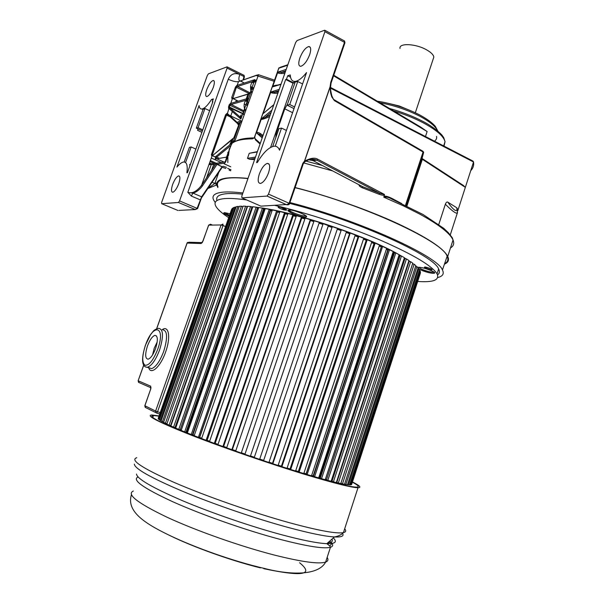 <?xml version="1.0" encoding="UTF-8"?>
<svg xmlns="http://www.w3.org/2000/svg" width="604" height="604" viewBox="0 0 604 604"><rect width="100%" height="100%" fill="white"/><g stroke="black" fill="none" stroke-linecap="round" stroke-linejoin="round"><path stroke-width="0.91" d="M159.063 415.914L151.838 414.986C145.33 415.363 158.256 422.007 190.607 434.91C222.551 447.428 270.109 463.864 305.858 474.714C334.412 483.298 351.792 487.639 357.998 487.722C361.705 487.617 359.863 485.699 352.464 481.962M352.381 482.203C358.466 485.405 359.803 487.05 356.39 487.134C350.26 487.043 333.129 482.762 304.99 474.299C269.807 463.623 223.05 447.466 191.634 435.152C159.788 422.453 147.066 415.907 153.454 415.529L158.98 416.156M329.459 545.789C331.717 544.929 331.815 543.358 329.754 541.086M331.906 539.191C332.827 540.776 332.26 541.879 330.199 542.475L327.738 542.868M158.482 418.753L158.21 418.346L231.536 209.565L232.162 208.931M159.433 419.637L158.407 418.972L232.359 208.357L233.725 207.98M161.155 420.777L159.358 419.856L233.929 207.398L236.036 207.3M163.661 422.166L161.079 421.003L236.239 206.704L237.916 206.425L239.086 206.908M166.938 423.812L163.578 422.407L239.305 206.281L241.404 206.168L242.868 206.802M169.09 425.125L166.847 424.061L243.102 206.145L245.624 206.198L247.059 206.855L170.63 425.586L169.09 425.125L245.624 206.198M173.559 427.156L170.887 425.956L247.617 206.304L250.554 206.53L251.913 207.187L175.039 427.587L173.559 427.156L250.554 206.53M175.809 427.67L175.084 427.458M178.761 429.406L175.673 428.077L252.842 206.764L256.164 207.164L257.432 207.814L180.166 429.806L178.761 429.406L256.164 207.164M257.304 208.176L258.225 208.644L181.321 429.995L180.211 429.671M184.673 431.868L181.177 430.425L258.731 207.519L262.415 208.101L263.586 208.735L185.972 432.222L184.673 431.868L262.415 208.101M264.967 209.369L263.45 209.12L264.099 209.49L186.757 432.275L187.497 432.577L186.024 432.071M191.234 434.518L187.361 432.97L265.239 208.584L269.271 209.331L270.32 209.95L192.427 434.827L191.234 434.518L269.271 209.331M270.169 210.396L270.554 210.622L192.925 434.774L194.314 435.325L192.487 434.661M198.406 437.334L194.194 435.688L272.329 209.943L276.662 210.856L277.591 211.453L199.479 437.598L198.406 437.334L276.662 210.856M277.417 211.959L199.675 437.439L201.721 438.232L199.547 437.402M206.123 440.293L201.6 438.572L279.939 211.589L284.537 212.668L285.33 213.235L207.059 440.505L206.123 440.293L284.537 212.668M209.641 441.252L207.127 440.301L209.641 441.252M214.322 443.366L209.528 441.577L287.995 213.514L292.827 214.745L293.469 215.273L215.115 443.517L214.322 443.366L292.827 214.745M218.014 444.378L215.183 443.328L218.014 444.378M222.921 446.522L217.908 444.695L296.428 215.696L301.441 217.07L301.924 217.561L223.563 446.62L222.921 446.522L301.441 217.07M226.764 447.572L223.623 446.431L226.764 447.572M226.659 447.874L232.321 449.769L310.63 220.075L310.313 219.637L305.163 218.127L226.659 447.874M235.794 450.803L232.381 449.587L235.794 450.803M241.004 452.97L235.688 451.097L314.11 220.777L319.342 222.4L241.306 452.94L319.342 222.4M245.02 454.034L241.366 452.766L245.02 454.034M250.298 456.194L244.914 454.336L323.185 223.623L328.433 225.685L250.433 456.103L328.448 225.345M254.276 457.22L250.494 455.929L254.276 457.22M254.246 457.545L332.291 226.636L337.53 228.44L259.644 459.372L254.246 457.545L332.291 226.636M263.435 460.316L259.743 459.078L263.435 460.316M263.578 460.693L341.336 229.792L346.5 231.657L268.939 462.475L263.578 460.693L341.336 229.792M272.51 463.313L269.044 462.173L272.51 463.313M272.827 463.751L272.449 463.494L349.731 233.212L350.237 233.046L355.273 234.964L278.097 465.473L272.827 463.751L350.237 233.046M281.411 466.205L278.195 465.163L281.411 466.205M281.894 466.696L281.351 466.386L358.225 236.481L358.889 236.375L363.751 238.316L287.013 468.334L281.894 466.696L358.889 236.375M290.048 468.938L287.119 468.017L290.048 468.938M290.69 469.489L289.988 469.127L366.409 239.78L367.224 239.743L371.86 241.691L295.613 471.022L290.69 469.489L367.224 239.743M298.338 471.505L295.718 470.697L298.338 471.505M299.123 472.109L298.27 471.701L374.201 243.095L375.159 243.11L379.523 245.05L303.804 473.528L299.123 472.109L375.159 243.11M306.19 473.883L303.918 473.189L306.1 473.838L381.351 246.893M307.126 474.525L306.13 474.08L381.524 246.372L382.611 246.455L386.666 248.357L311.521 475.824L307.126 474.525L382.611 246.455M313.544 476.065L311.641 475.461L313.159 475.899L387.753 250.003L388.161 250.048M314.616 476.722L313.491 476.239L388.312 249.595L389.512 249.739L393.234 251.596L318.686 477.885L314.616 476.722L389.512 249.739M320.339 478.013L318.814 477.5L319.667 477.734L393.672 253.031L394.374 253.136M321.532 478.685L320.286 478.164L394.51 252.729L395.816 252.925L399.169 254.722L325.239 479.697L321.532 478.685L395.816 252.925M326.515 479.704L325.382 479.274L398.965 255.945L399.946 256.119M327.813 480.391L326.47 479.848L400.067 255.749L401.471 255.998L404.423 257.704L331.143 481.252L327.813 480.391L401.471 255.998M332.034 481.139L331.279 480.837M333.423 481.833L331.989 481.267L404.952 258.625L406.432 258.92L408.968 260.535L336.337 482.543L333.423 481.833L406.432 258.92M336.851 482.302L336.466 482.151M338.316 483.004L336.805 482.422L409.127 261.328L410.66 261.675L412.766 263.178L340.807 483.547L338.316 483.004L410.66 261.675M342.468 483.895L340.898 483.306L412.562 263.85L414.148 264.242L415.816 265.624L344.514 484.287L342.468 483.895L414.148 264.242M415.612 266.258L416.873 266.591L418.104 267.851L347.459 484.74L344.597 484.046M417.908 268.455L418.836 268.72L419.621 269.845L349.625 484.921L347.534 484.514M349.693 484.695L351.015 484.831L420.384 271.589L419.433 270.433M420.195 272.162L420.392 273.091L351.641 484.484L351.09 484.619M408.629 261.562L409.021 261.653M404.061 258.806L404.839 258.965M392.894 252.623L393.672 253.031M386.349 249.316L387.753 250.003M379.221 245.949L381.252 246.885M371.573 242.551L374.027 243.616M363.472 239.146L366.243 240.286M355.001 235.764L358.066 236.964M346.235 232.449L349.565 233.688M337.266 229.226L340.837 230.486M328.274 226.16L331.958 227.391M319.335 223.269L322.921 224.409M310.471 220.558L313.846 221.57M301.758 218.052L304.892 218.935M293.295 215.779L296.149 216.526M285.148 213.756L287.7 214.375M277.53 212.034L279.622 212.487M270.554 210.622L271.996 210.902M264.099 209.49L264.884 209.618M251.792 207.519L252.464 207.844M420.475 272.253L351.369 484.718M420.037 270.607L350.305 484.914M418.836 268.72L348.47 484.846M416.873 266.591L345.85 484.514M310.313 219.637L231.845 449.738M241.404 206.168L165.375 423.329M237.916 206.425L162.423 421.781M235.175 206.968L160.256 420.49M233.174 207.776L158.86 419.448M231.921 208.841L158.233 418.67M389.731 103.662L399.259 105.972L408.274 109.739M399.999 48.433C398.768 42.741 416.156 43.639 426.915 50.026C431.18 52.51 433.483 54.858 433.831 57.086L433.151 59.124M422.732 151.166L423.593 152.57L421.962 158.837L422.339 159.297L465.344 187.353L473.536 162L472.985 161.125M457.749 210.864L465.344 187.353L463.411 185.473L422.287 158.618M308.674 159.788L313.144 160.664L316.896 160.158L317.779 159.237C314.744 157.41 310.35 158.059 304.597 161.162L330.199 86.787C330.365 93.386 330.758 93.378 331.777 96.904L334.367 100.604L334.155 99.751C333.831 98.965 334.035 100.959 331.845 95.832C329.98 88.078 330.796 89.188 330.599 86.878L330.599 86.9M457.485 209.052L456.692 207.701L447.881 202.212C446.983 201.645 446.145 202.317 445.352 204.227L438.783 224.462M230.766 115.945L232.329 111.536M235.741 101.948L236.36 100.211M420.633 127.044L427.126 131.529L425.473 136.534M444.438 264.152C448.274 262.574 449.376 260.007 447.738 256.443C443.63 248.304 426.847 237.312 397.379 223.442C368.153 209.935 328.704 196.073 295.099 187.534M248.01 178.391C224.363 176.209 214.171 178.973 217.44 186.696L217.825 187.497M447.738 256.443L453.038 240.014L452.328 237.802L448.349 232.699L443.759 228.342L423.117 214.541L392.026 199.192C389.18 197.433 386.447 196.761 383.827 197.198L403.215 205.775L420.059 214.261C439.184 224.816 450.176 233.401 453.038 240.014C454.465 243.472 453.612 246.115 450.486 247.927M207.346 75.47L161.676 202.272L161.668 203.691L178.437 202.483L179.554 200.906L227.096 68.116L226.998 66.87L208.433 73.839L207.346 75.47M178.739 183.699C176.798 188.614 174.828 191.46 172.827 192.246C171.098 192.049 171.045 189.445 172.661 184.431C174.594 179.531 176.564 176.685 178.588 175.9C180.294 176.096 180.347 178.693 178.739 183.699M213.295 87.414C211.158 92.729 209.007 95.787 206.84 96.587C205.33 96.361 205.307 94.043 206.757 89.626C208.886 84.318 211.038 81.261 213.227 80.468C214.714 80.687 214.737 83.005 213.295 87.414M201.925 109.007C200.309 109.135 199.365 107.973 199.094 105.511L176.934 167.082C179.433 164.039 181.623 162.355 183.503 162.023C186.712 161.797 187.836 165.383 186.885 172.774L187.436 172.691L212.865 101.714L212.283 101.895L213.355 98.905L211.521 99.479C207.753 105.368 204.56 108.546 201.925 109.007L203.012 109.52M227.096 68.116L239.811 74.466C234.563 72.465 230.705 74.058 228.252 79.237L187.844 192.298L191.37 196.081L200.135 199.818L201.17 198.497M234.412 137.304L211.883 156.126L211.362 154.722L225.579 114.79L227.127 113.303L239.048 124.122L233.869 137.727M234.299 137.531L212.004 156.021L201.593 185.269L215.975 163.812L216.655 163.201L225.753 161.759L227.444 156.98L215.288 159.033L215.719 156.572L232.548 142.574L233.016 141.359M187.844 192.298L188.071 192.412C192.261 193.824 196.768 191.445 201.593 185.269L202.363 186.055L217.1 164.296L216.655 163.201M258.452 74.707L238.497 81.608L237.161 85.36L254.797 79.615L252.419 81.661L252.933 82.748L254.752 79.841L249.95 93.409L249.142 93.529L236.383 87.263L237.229 86.538L236.828 85.443L235.477 87.006L236.383 87.263L232.736 98.444M235.477 87.006L231.732 97.508L232.027 98.943L232.683 98.467M249.95 93.409L232.351 98.867L230.736 103.39L248.168 98.354L245.828 100.287L246.334 101.366L248.123 98.58L240.973 118.769L241.026 116.368L239.863 116.814L240.837 119.063L228.501 108.131L229.059 105.013L229.973 105.27L230.819 104.552L230.411 103.465L229.059 105.013M228.501 108.131L229.981 108.116L228.916 108.516L227.24 114.186L238.165 124.13L239.048 124.122M212.532 155.583L231.913 139.856L232.593 139.788L230.705 144.084M212.412 155.681L212.857 155.658M215.469 156.995L212.563 155.809M212.306 155.636L212.268 154.986L211.362 154.722M227.346 114.33L226.492 115.047L212.268 154.986L212.842 155.251M227.474 114.398L227.127 113.303M237.576 122.786C237.787 121.63 239.199 121.177 241.819 121.404M228.433 155.621L229.46 148.418M230.834 143.986L232.759 139.622M227.829 162.567L227.867 152.344M229.709 144.907L231.913 139.856L233.001 138.61M237.976 123.979L238.067 124.711L239.003 124.333M238.172 123.322L241.494 122.325M238.067 124.711L238.089 124.16M191.37 196.081L192.865 193.069L187.882 192.495M201.789 197.402L201.623 196.813L192.865 193.069C196.043 192.45 199.214 190.117 202.363 186.055M222.446 166.863L217.1 164.296L224.794 163.103L225.753 161.759M216.187 158.55L216.7 157.123L231.098 145.3L232.548 142.574M231.098 145.3L226.621 156.821M226.56 157.131L225.972 161.306M226.696 157.108L225.247 161.834M215.288 159.033L227.444 156.98M359.176 184.854C358.738 185.556 359.697 186.5 362.045 187.678L362.747 186.727L379.697 193.272L384.469 194.465L317.779 159.237M255.492 157.055L247.481 158.323L249.528 159.26L254.594 159.622M247.481 158.323L249.241 153.31L257.274 151.951M257.395 151.619L249.241 153.31M254.148 137.803L252.487 138.829L254.729 137.689L255.983 140.339M232.85 142.076L232.985 142.71C236.587 140.249 243.095 138.958 252.487 138.829M254.669 136.685L254.156 137.81M234.714 141.442L233.363 140.913L234.888 141.011L258.52 74.722L274.548 80.151M274.156 81.276L256.534 75.606M254.752 136.459L278.671 68.426L280.581 67.18L287.836 64.764M262.196 137.923L256.428 132.805L261.283 119.048C261.124 119.69 262.74 119.365 266.115 118.074L269.663 116.61M270.192 115.1L261.283 119.048M266.908 110.404L273.861 104.635M263.329 113.22L270.773 92.035C270.675 92.714 272.019 93.137 274.812 93.288L274.48 92.08L278.263 92.095M279.214 89.377L270.773 92.035M286.213 69.4L277.81 72.133L272.683 86.606L281.056 84.107M254.941 136.64L254.729 137.689M267.043 196.058L241.932 197.878L241.781 196.157L295.605 42.605L297.055 40.574L324.597 30.238L324.914 31.687L268.508 194.118L289.089 203.269L286.84 204.824L267.043 196.058L268.508 194.118M289.475 203.661L289.089 203.269L302.823 163.374L304.499 161.094L304.763 161.676L304.499 161.094L330.094 86.734L330.758 82.25L344.491 42.363L344.801 42.959M304.19 162.333L304.763 161.676M362.264 187.761L379.078 194.254L379.697 193.272L316.798 160.105C312.751 158.595 308.742 159.162 304.756 161.819M361.154 185.889L313.061 160.619L316.813 160.113C310.411 158.339 309.497 159.849 308.78 159.758L304.756 161.797L303.193 163.82M314.216 160.46L311.664 159.245M379.078 194.254C382.015 195.266 383.804 195.477 384.446 194.903L384.469 194.465M391.86 199.109L391.807 198.346C387.255 196.179 384.597 195.621 383.857 196.678L384.446 194.903M331.083 82.801L330.599 86.87L330.094 86.734M268.523 172.857C266.183 178.859 263.525 182.393 260.566 183.442C257.87 183.299 257.47 180.143 259.35 173.96C261.691 167.957 264.356 164.439 267.338 163.39C269.988 163.533 270.388 166.689 268.523 172.857M309.648 54.76C306.96 61.442 303.978 65.292 300.709 66.319C298.474 66.07 298.18 63.322 299.826 58.082C302.506 51.415 305.496 47.565 308.795 46.538C310.992 46.802 311.279 49.536 309.648 54.76M286.485 79.237L285.677 79.479L256.579 162.604L257.342 162.491C263.072 152.88 268.553 147.467 273.778 146.266C276.481 145.889 278.399 147.21 279.539 150.215L306.53 72.593C302.181 78.052 298.391 80.981 295.145 81.397C292.155 81.548 290.532 79.396 290.275 74.934L287.708 75.734L286.485 79.237L293.816 82.967L294.359 81.404M289.006 204.386L260.875 206.145L241.932 197.878M262 206.092L260.943 206.145M285.677 79.479L293 83.201L293.816 82.967M290.547 77.184L287.708 75.734M287.119 105.202L289.731 104.537L297.757 81.517L295.25 81.895L287.119 105.202L294.005 108.614M297.757 81.517L302.574 83.971M270.584 147.429L293 83.201M275.764 137.75L276.126 133.65L284.786 108.841L287.496 104.115M279.569 148.833L279.297 149.611M289.731 104.537L294.586 106.946M275.205 146.221L281.532 128.086L286.417 130.441M281.532 128.086L278.95 128.622L272.706 146.508M277.04 134.088L276.126 133.65M445.352 204.227C451.528 210.449 455.491 213.461 457.258 213.265L457.553 212.51M456.692 207.701C457.824 211.966 454.842 212.427 447.881 202.212M383.857 196.678L383.827 197.198M262.748 136.361L256.458 132.827M262.581 136.814L259.577 134.171L260.618 133.733L263.065 135.439M256.489 132.774C256.927 131.936 258.301 132.261 260.618 133.733M271.128 112.435L265.624 116.957L266.115 118.074M270.902 91.778C270.66 92.223 271.845 92.321 274.48 92.08L278.686 90.872M277.81 72.133L281.419 72.306L285.677 70.932M272.683 86.606C273.144 85.836 274.82 85.315 277.704 85.051L277.674 85.119M285.216 72.238L281.419 72.306L281.743 73.529C279.018 73.507 277.666 73.129 277.681 72.397M201.419 197.991L197.591 208.576L179.554 200.906M215.975 163.812L222.34 166.983M217.047 182.899L215.522 183.186L216.375 185.081L207.859 188.456M216.466 185.285L217.017 185.451M212.034 182.287L214.858 183.45L207.889 188.418M216.443 185.111L216.912 184.945M178.943 210.403L195.266 209.558L197.591 208.576L195.326 209.565L197.115 208.304L201.623 196.813L222.197 166.576M161.668 203.691L177.976 210.486M247.315 98.603L248.848 93.945L248.35 94.126M246.885 98.724L248.259 94.126M249.829 93.65L232.027 98.943M244.341 114.292L242.544 114.337M241.298 114.835L239.863 116.814L229.981 108.116M243.276 113.688L229.354 107.006L229.505 107.746L244.28 114.458M201.902 132.329L197.568 130.328L198.067 128.939M230.622 170.773L229.097 170.086M215.183 163.858L210.033 161.555M189.626 164.96L189.845 164.348M185.587 162.468L191.158 146.961L189.437 147.316L184.167 161.985M191.158 146.961L195.892 149.09M210.373 160.611L216.413 163.314M227.67 168.365L230.954 169.837M202.778 129.875L198.067 127.693L204.96 108.509L209.641 110.721M198.067 127.693L196.323 128.139L202.393 130.94M204.96 108.509L203.072 109.362L196.323 128.139M197.568 130.328L198.135 128.969M212.91 100.143L211.521 99.479M212.729 102.106L212.283 101.895M419.274 165.677L418.678 165.292M232.812 142.287L232.691 142.718M232.978 141.51L235.009 140.664M218.021 186.9C215.975 182.234 219.199 179.32 227.685 178.165C232.706 177.561 239.456 177.704 247.942 178.588M295.054 187.678C363.872 204.741 443.125 241.66 447.126 256.285C448.651 259.577 447.821 262.015 444.627 263.601M437.711 277.546C442.77 276.307 444.348 273.786 442.438 269.988C438.119 256.277 358.587 220.037 289.935 202.551M242.899 192.986C234.563 191.981 227.934 191.702 223.012 192.14C214.624 193.016 211.491 195.643 213.627 200.037L215.243 202.521M216.987 200.52C215.666 196.715 218.859 194.435 226.568 193.688C230.66 193.34 235.968 193.499 242.483 194.163M289.641 203.397C356.171 220.128 434.472 255.628 438.632 269.007C439.946 271.566 439.584 273.521 437.53 274.888M417.674 281.456C433.347 282.566 439.803 280.037 437.062 273.869C432.139 265.798 413.196 254.541 380.241 240.105C348.198 226.432 307.164 212.933 274.941 205.42M246.681 199.954C237.41 198.648 230.132 198.195 224.839 198.588C216.617 199.312 213.574 201.774 215.696 205.964C217.417 209.226 221.743 213.129 228.682 217.682M246.447 206.576L247.519 206.591M251.03 206.764L252.797 206.9M256.345 207.255L258.716 207.549M260.113 207.738C295.371 212.14 367.398 236.375 398.444 254.329M399.161 254.737L401.305 255.968M404.378 257.832L405.948 258.822M408.878 260.807L409.822 261.487M399.803 256.096L398.882 255.575M394.382 253.114L392.978 252.374M388.191 249.95L386.424 249.09M381.411 246.704L379.297 245.737M374.095 243.412L371.641 242.347M366.311 240.09L363.54 238.95M358.127 236.776L355.061 235.575M349.633 233.499L346.296 232.261M340.898 230.305L337.326 229.037M332.019 227.21L328.334 225.972M322.981 224.22L319.403 223.08M313.906 221.381L310.531 220.369M304.952 218.739L301.826 217.863M296.217 216.33L293.363 215.583M287.768 214.163L285.216 213.552M279.697 212.276L277.478 211.785M272.079 210.668L270.199 210.305M258.429 208.38L257.463 208.252M147.474 345.949C149.807 339.848 152.284 336.322 154.896 335.371C157.893 335.764 158.12 340.165 155.568 348.576C153.235 354.684 150.773 358.217 148.176 359.184C145.134 358.761 144.9 354.352 147.474 345.949M157.206 341.924L154.194 348.259L152.57 354.925M260.49 567.881C231.574 560.791 193.635 547.224 169.754 535.499M299.592 562.739C314.405 574.872 302.483 576.858 263.827 568.696M133.341 491.014C126.251 494.299 137.508 503.049 167.104 517.258C196.36 530.81 240.641 546.431 274.639 555.136C302.008 561.969 319.003 564.279 325.639 562.075C328.078 561.154 328.584 559.598 327.157 557.409M331.022 542.181C333.37 544.702 333.182 546.401 330.456 547.269C323.978 549.036 307.119 546.378 279.886 539.312L279.433 539.191C245.783 530.244 202.03 514.865 172.842 501.781C143.269 488.1 131.672 479.825 138.052 476.964M136.512 474.034C136.882 478.715 152.072 487.549 182.091 500.535C211.385 512.924 251.166 526.582 282.106 534.872C302.747 540.354 317.659 543.283 326.832 543.668C335.25 543.872 337.409 541.969 333.317 537.945M134.36 464.114C134.647 468.644 150.6 477.651 182.227 491.143C213.114 504.03 255.16 518.459 287.685 527.33L288.146 527.451C309.61 533.234 325.05 536.405 334.45 536.948C341.517 537.273 344.227 536.103 342.574 533.438M136.798 457.696C129.618 459.886 142.068 468.13 174.141 482.43C205.858 496.171 253.65 512.887 289.92 522.86C318.897 530.697 336.738 533.944 343.442 532.615C345.941 532.026 346.356 530.75 344.68 528.794M330.592 88.184L473.536 162C474.049 165.413 473.121 168.29 470.743 170.638M473.106 163.329L471.641 167.867M420.799 161.042L420.21 160.656M420.573 161.721L419.984 161.344M405.465 205.36L423.064 151.997L334.367 100.604M406.084 205.662L423.631 152.185M421.992 158.731L406.462 205.851M406.922 206.07L422.339 159.297L422.06 158.459M243.344 82.514L243.533 83.284M243.925 75.273L244.326 76.987M239.426 80.702C238.58 79.803 238.708 77.727 239.811 74.466L243.963 76.534L243.14 79.683M243.389 82.537L240.618 80.898M253.363 88.78L250.554 87.535M254.488 80.596L256.489 79.955M253.023 89.739L250.607 88.66M393.514 110.872C404.197 114.133 413.906 118.014 422.657 122.521L423.147 122.778C436.337 129.875 443.63 136.179 445.035 141.683L444.016 146.115M333.574 75.787L427.126 131.529M256.292 80.521L254.284 81.162M254.073 81.774L256.073 81.132M255.869 81.691L253.869 82.333M253.672 87.905L250.607 86.531L253.672 87.912M434.435 141.17C436.239 139.954 436.949 138.354 436.564 136.376M379.81 102.695C393.838 105.307 407.028 109.747 419.38 116.006L419.871 116.262C429.731 121.563 435.635 126.44 437.575 130.879M452.57 241.449L451.913 243.488M228.252 79.237C232.683 81.268 236.096 82.061 238.497 81.608L256.806 75.123M251.151 91.446C250.048 87.761 250.471 84.5 252.419 81.661L237.591 86.448L236.828 85.443M244.771 109.467C243.601 105.972 243.948 102.914 245.828 100.287L231.173 104.477L230.411 103.465M225.579 114.79L230.033 116.731M241.887 121.23L229.226 115.205M303.706 162.921L332.668 170.924M235.666 141.283L234.888 141.011M254.865 136.421L278.852 68.177L287.67 65.24M254.556 138.188L260.279 143.382M261.404 118.807L271.936 110.139M273.823 104.749L263.269 113.507M272.638 86.848L280.966 84.364M302.823 163.374L303.306 163.707L289.58 203.578C289.467 204.492 288.546 204.907 286.817 204.824M324.914 31.687L344.491 42.363L344.31 40.868M401.751 203.601L391.807 198.346M344.552 40.989L344.937 42.778L331.211 82.642L330.758 82.25M419.788 165.443L420.241 165.67L419.78 165.451M419.561 162.619L420.15 163.005M419.712 162.166L420.301 162.552M266.991 196.066L286.719 204.809M284.786 108.841L292.585 112.684M305.813 161.079L322.332 165.488M249.528 159.26L255.016 158.407M274.812 93.288L277.84 93.295M281.743 73.529L284.786 73.469M197.561 208.539L200.838 199.335M206.576 177.833L211.385 164.311L208.916 164.703M218.822 172.253L214.858 183.45L215.522 183.186M225.858 168.448L223.004 167.572M215.084 165.149L213.582 164.688L211.543 170.426M215.817 164.054L214.412 163.624L213.582 164.688L211.385 164.311L213.272 163.42L214.261 163.578M216.3 185.126L207.821 188.516M195.266 209.558L178.437 202.483L195.326 209.565M218.927 158.127L216.7 157.123L216.126 156.096M223.948 162.046L216.723 158.792L223.956 162.046M237.591 86.448L250.562 93.107M251.853 93.061L251.151 90.026M247.398 100.611L248.138 103.556M247.919 94.224L246.273 98.897M246.674 102.665L247.564 105.187M231.732 97.508L233.673 98.263M249.55 93.741L250.222 94.065M233.144 98.633L238.391 101.178M244.227 104.009L247.429 105.564M231.173 104.477L244.227 111.015M228.448 106.749L229.354 107.006L229.973 105.27L243.888 111.967M245.488 111.053L244.718 108.184M243.155 114.292L244.167 114.775M211.309 163.737L209.52 163.005M230.743 166.787L224.122 163.812M221.17 162.484L211.287 158.037M286.115 210.2C283.782 210.381 276.013 206.976 278.671 206.923C281.003 206.727 288.84 210.184 286.115 210.2M425.752 268.267C423.155 266.515 424.755 266.606 430.546 268.553C433.106 270.305 431.505 270.207 425.752 268.267M229.195 216.224L228.312 215.854C221.721 212.57 222.295 211.891 230.041 213.824M417.591 267.323C420.376 267.021 424.922 268.123 431.233 270.637C440.475 274.646 429.55 273.891 420.928 269.988L419.108 269.112M289.15 209.966C294.412 209.565 311.528 217.138 305.307 217.093C300.029 217.417 283.261 210.049 289.15 209.966M279.75 207.021L285.435 208.999M426.515 267.481L430.916 268.727M229.203 216.217L224.024 213.423L224.68 212.646L229.505 215.356M418.081 267.821L418.489 267.255L421.668 269.218C427.541 271.543 431.664 272.517 434.042 272.147M426.197 268.033L424.363 267.512M289.24 209.966L289.301 210.132C289.912 211.891 301.396 216.141 304.839 215.892L305.783 215.658M291.264 211.672L288.402 211.075M286.024 209.354L286.439 209.958L286.07 210.177C283.08 209.799 280.573 208.909 278.557 207.512L279.259 206.953M285.586 209.294L281.117 208.931M203.125 240.709L208.607 225.194L210.532 224.258L212.495 225.073M202.4 242.378L208.72 225.126L221.087 224.967L223.042 225.518L222.944 224.076L221.087 224.967L155.606 411.075L155.93 412.698L156.662 413.061L157.553 411.777L223.042 225.518L225.564 226.576M160.226 412.615L155.606 411.075L144.824 405.707L150.547 389.512L144.885 405.767L145.647 407.564M156.564 413.061L159.72 414.05M210.532 224.258L209.716 225.111M138.928 382.506L138.203 380.784L150.66 386.175L150.623 389.55M143.684 365.148L138.142 380.739L143.729 365.231M156.685 328.757L187.127 243.065L201.094 243.51L203.216 240.702M162.257 329.656C168.841 324.922 170.962 337.364 165.624 351.966C160.581 366.802 150.826 375.56 148.682 367.655M202.295 242.536L201.094 243.51M201.993 242.597L188.901 242.219L187.036 243.118L156.602 328.795M150.66 386.175L150.887 387.647M162.506 329.746C167.459 330.396 167.867 337.591 163.737 351.324C159.924 361.298 155.877 367.066 151.612 368.629L148.916 367.738M159.607 349.905C163.76 336.149 163.382 328.954 158.475 328.319C152.88 329.98 153.212 331.702 150.502 334.767L145.383 345.277C142.521 354.623 141.849 361.033 143.375 364.506C144.197 366.424 145.579 367.345 147.504 367.262C151.747 365.684 155.779 359.901 159.607 349.905M145.292 366.817L149.301 367.859M145.451 345.299C142.008 356.073 141.887 362.74 145.073 365.277C149.158 365.526 153.371 360.188 157.72 349.271C166.251 325.737 153.076 322.612 145.451 345.299M131.423 494.751C126.432 510.878 143.231 522.656 168.637 534.955C195.175 547.737 233.431 561.305 264.643 568.507C290.252 575.129 318.391 575.839 325.639 562.075L330.456 547.269C330.373 546.537 329.165 545.337 326.832 543.668L334.45 536.948C338.346 536.231 341.343 534.782 343.442 532.615L357.998 487.722M152.752 417.523L153.454 415.529M345.246 485.352L345.556 484.4M415.326 112.752L433.831 57.086M473.068 161.132L330.584 87.497M334.359 99.879L422.792 151.174M423.034 151.31L423.585 152.48L406.054 205.654M406.492 205.858L422.015 158.648M244.069 75.334L244.393 76.897L243.646 79.509M240.301 81.004L243.593 82.635M443.646 145.926L445.035 141.683L443.729 137.621L442.415 135.749C441.146 133.68 432.887 126.478 423.125 121.517M333.763 75.236L420.648 127.051M389.497 108.471C401.728 111.883 412.842 116.179 422.838 121.359M377.274 101.178C392.056 103.48 406.16 108.04 419.576 114.873M419.856 115.017C427.194 119.048 432.358 122.831 435.341 126.364L437.908 131.159M243.918 75.273L227.232 66.931M228.433 155.628L229.331 148.705M238.052 123.216L240.211 122.37L233.695 140.762M233.612 140.989L233.016 142.687M233.272 138.384L232.593 139.788M215.417 157.1L212.54 155.802M235.492 141.381C239.063 139.26 244.982 138.105 253.265 137.893M279.093 67.724L278.746 68.229M361.222 185.926L362.672 186.696M344.295 40.868L325.02 30.351M310.245 47.316L308.795 46.538M269.135 164.22L267.338 163.39M296.126 81.895L295.145 81.397M457.387 208.667L457.258 213.265L450.244 234.956M260.052 144.046L255.318 139.735M226.523 167.323L223.035 166.259M211.83 163.654L209.135 164.084M201.759 197.485L222.408 166.953M179.531 176.308L178.588 175.9M251.936 92.82L251.302 91.015L247.564 101.57L247.308 100.876M233.114 98.641L238.369 101.185M244.227 104.031L247.421 105.579M245.579 110.789L244.899 109.12L243.072 114.284M214.035 80.861L213.227 80.468M442.438 269.988L447.126 256.285M438.632 269.007L437.062 273.869M425.073 266.983L424.431 267.474L425.775 268.274C429.187 269.588 431.279 270.041 432.034 269.641L431.618 269.105M434.125 272.208L434.578 272.94C433.076 273.869 428.53 272.88 420.95 269.988L419.093 269.082M305.805 215.673L306.273 216.526L305.262 217.07C301.758 217.432 289.165 212.691 288.599 211.098L289.339 210.018M144.817 405.729L145.202 407.345L156.662 413.061L159.735 414.012M208.629 225.133L210.509 224.258L212.472 225.073M187.618 242.393L187.051 243.072M138.142 380.754L138.542 382.34L150.894 387.73M151.008 387.783L150.555 389.497M154.896 335.371L156.474 335.922"/></g></svg>
